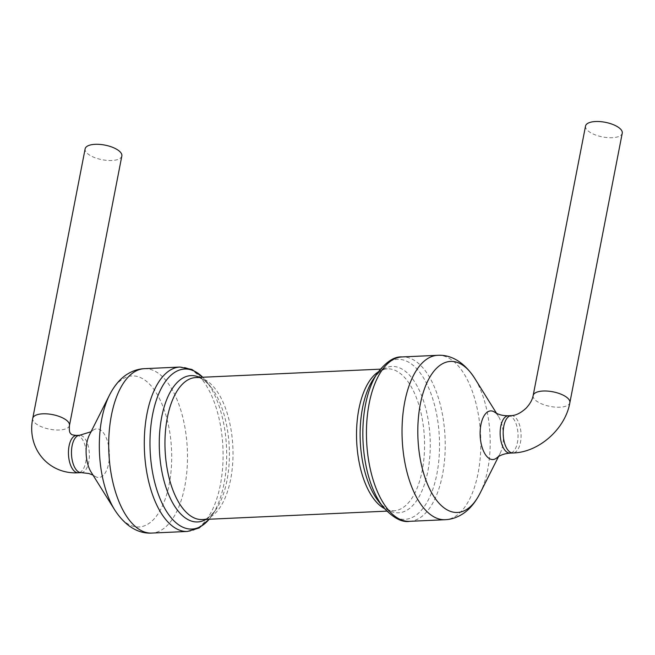 <?xml version="1.0" encoding="UTF-8"?>
<svg xmlns="http://www.w3.org/2000/svg" width="655" height="655" viewBox="0 0 655 655"><rect width="100%" height="100%" fill="white"/><g stroke="black" fill="none" stroke-linecap="round" stroke-linejoin="round"><path stroke-width="0.49" stroke-dasharray="3.27 2.46" d="M496.727 457.927A24.341 11.61 87.4 0 0 500.117 453.416A24.341 11.61 87.4 0 0 498.43 416.343A24.341 11.61 87.4 0 0 494.64 412.159M585.537 126.047A18.7 7.434 -169 0 0 593.667 134.226A18.7 7.434 -169 0 0 612.228 137.706A18.7 7.434 -169 0 0 622.25 133.178M91.086 472.05A24.341 11.61 87.4 0 0 94.877 476.234A24.341 11.61 87.4 0 0 108.599 463.699A24.341 11.61 87.4 0 0 105.717 436.688A24.341 11.61 87.4 0 0 92.797 430.458A24.341 11.61 87.4 0 0 89.399 434.977M121.846 155.972A18.7 7.434 11 0 1 111.825 160.5A18.7 7.434 11 0 1 93.264 157.02A18.7 7.434 11 0 1 85.134 148.841M206.038 519.374A73.254 34.952 87.4 0 0 216.093 509.353L212.114 515.288A80.09 38.219 -92.6 0 0 224.026 483.693A80.09 38.219 -92.6 0 0 205.998 380.907L202.731 377.247A80.09 38.219 -92.6 0 1 205.998 380.907L210.492 386.45C200.823 375.888 197.794 378.017 195.739 377.567A71.059 33.904 -92.6 0 1 230.65 479.296A71.059 33.904 -92.6 0 1 202.207 519.546C204.204 518.916 207.422 520.758 216.093 509.353A73.254 34.952 87.4 0 0 226.982 480.459A73.254 34.952 87.4 0 0 210.492 386.45A73.254 34.952 87.4 0 0 199.57 377.395M409.58 521.331A82.284 39.259 87.4 0 0 442.502 474.728A82.284 39.259 87.4 0 0 402.088 356.934M508.255 415.745A18.7 8.924 -92.6 0 1 518.015 434.028A18.7 8.924 -92.6 0 1 509.95 453.113M511.277 415.614A18.7 8.924 -92.6 0 1 520.463 442.379A18.7 8.924 -92.6 0 1 512.98 452.973M533.154 395.538A18.7 7.434 -169 0 0 541.276 403.726A18.7 7.434 -169 0 0 559.845 407.197A18.7 7.434 -169 0 0 569.866 402.678M378.189 371.958A71.059 33.904 -92.6 0 1 387.31 368.839A71.059 33.904 -92.6 0 1 422.213 470.568A71.059 33.904 -92.6 0 1 393.778 510.818A71.059 33.904 -92.6 0 1 384.411 508.542M386.786 511.137L393.778 510.818C391.731 510.368 388.693 512.497 379.024 501.935A73.254 34.952 87.4 0 0 427.838 471.305A73.254 34.952 87.4 0 0 416.081 384.182A73.254 34.952 87.4 0 0 373.432 379.032C382.094 367.635 385.312 369.477 387.31 368.839L380.318 369.158M377.403 373.104A80.09 38.219 -92.6 0 1 424.031 378.729A80.09 38.219 -92.6 0 1 436.885 473.991A80.09 38.219 -92.6 0 1 383.519 507.478M437.679 355.313A82.284 39.259 -92.6 0 1 478.101 473.107A82.284 39.259 -92.6 0 1 445.171 519.71M479.943 493.461A75.603 36.074 87.4 0 0 487.697 469.643A75.603 36.074 87.4 0 0 474.695 378.295M212.114 515.288A80.09 38.219 -92.6 0 1 209.174 519.227L212.114 515.288M187.428 531.451A82.284 39.259 87.4 0 0 220.358 484.847A82.284 39.259 87.4 0 0 179.937 367.054M144.346 368.675A82.284 39.259 -92.6 0 1 184.759 486.468A82.284 39.259 -92.6 0 1 151.837 533.072M114.822 510.089A75.603 36.074 87.4 0 0 169.211 484.151A75.603 36.074 87.4 0 0 155.145 391.15A75.603 36.074 87.4 0 0 109.573 394.924M81.269 472.64A18.7 8.924 87.4 0 0 88.752 462.045A18.7 8.924 87.4 0 0 79.566 435.28M76.545 435.411A18.7 8.924 -92.6 0 1 85.731 462.184A18.7 8.924 -92.6 0 1 78.248 472.779M69.463 425.472A18.7 7.434 11 0 1 59.441 429.991A18.7 7.434 11 0 1 40.88 426.52A18.7 7.434 11 0 1 32.75 418.332M498.43 416.343L496.515 413.272M500.117 453.416L498.488 456.641M91.029 431.743L92.797 430.458M94.877 476.234L93.002 475.112"/><path stroke-width="0.98" d="M480.917 424.694A24.341 11.61 87.4 0 0 483.799 451.696A24.341 11.61 87.4 0 0 496.727 457.927C499.757 455.266 504.17 453.661 509.95 453.113A18.7 8.924 -92.6 0 1 500.772 426.339A18.7 8.924 -92.6 0 1 508.255 415.745C502.696 415.802 498.16 414.607 494.64 412.159A24.341 11.61 87.4 0 0 480.917 424.694M533.154 395.538A18.7 7.434 -169 0 1 552.926 391.813A18.7 7.434 -169 0 1 569.866 402.678L622.25 133.178A18.7 7.434 -169 0 0 605.31 122.313A18.7 7.434 -169 0 0 585.537 126.047L533.154 395.538C532.425 399.64 530.116 403.816 526.219 408.073C520.856 413.002 515.878 415.516 511.277 415.614L508.255 415.745M109.573 394.924L89.399 434.977A24.341 11.61 87.4 0 0 91.086 472.05L114.822 510.089A75.603 36.074 87.4 0 1 109.573 394.924C114.641 385.075 120.807 378 128.061 373.702C133.284 370.599 138.713 368.929 144.346 368.675A82.284 39.259 -92.6 0 0 108.869 452.662A82.284 39.259 -92.6 0 0 151.837 533.072C142.02 533.727 127.668 529.805 114.822 510.089M69.463 425.472A18.7 7.434 11 0 0 52.523 414.607A18.7 7.434 11 0 0 32.75 418.332L85.134 148.841A18.7 7.434 11 0 1 104.915 145.107A18.7 7.434 11 0 1 121.846 155.972L69.463 425.472C68.75 434.38 71.1 433.201 70.928 433.839C71.076 434.617 72.942 435.141 76.545 435.411A18.7 8.924 -92.6 0 0 68.48 454.505A18.7 8.924 -92.6 0 0 78.248 472.779L81.269 472.64A18.7 8.924 87.4 0 1 72.083 445.867A18.7 8.924 87.4 0 1 79.566 435.28L91.029 431.743M386.786 511.137L202.207 519.546A71.059 33.904 -92.6 0 1 165.101 450.1A71.059 33.904 -92.6 0 1 195.739 377.567L380.318 369.158M409.58 521.331L445.171 519.71A82.284 39.259 -92.6 0 1 402.203 439.3A82.284 39.259 -92.6 0 1 437.679 355.313L402.088 356.934A82.284 39.259 87.4 0 0 366.612 440.921A82.284 39.259 87.4 0 0 409.58 521.331C401.99 522.633 393.303 518.015 383.519 507.478A80.09 38.219 -92.6 0 1 377.403 373.104L373.432 379.032A73.254 34.952 87.4 0 0 379.024 501.935L383.519 507.478M569.866 402.678C565.371 428.943 538.762 452.441 512.98 452.973A18.7 8.924 -92.6 0 1 503.793 426.2A18.7 8.924 -92.6 0 1 511.277 415.614M384.411 508.542A71.059 33.904 -92.6 0 1 356.672 441.372A71.059 33.904 -92.6 0 1 378.189 371.958M437.679 355.313C447.504 354.666 461.857 358.58 474.695 378.295A75.603 36.074 87.4 0 0 420.305 404.233A75.603 36.074 87.4 0 0 434.371 497.235A75.603 36.074 87.4 0 0 479.943 493.461C474.875 503.31 468.71 510.392 461.456 514.683C456.232 517.786 450.804 519.464 445.171 519.71M199.57 377.395A73.254 34.952 87.4 0 0 159.419 450.362A73.254 34.952 87.4 0 0 206.038 519.374M209.174 519.227A80.09 38.219 -92.6 0 1 150.151 450.779A80.09 38.219 -92.6 0 1 202.706 377.247L191.948 369.477L179.937 367.054A82.284 39.259 87.4 0 0 144.46 451.041A82.284 39.259 87.4 0 0 187.428 531.451L199.169 527.955L209.199 519.227M512.98 452.973L509.95 453.113M402.088 356.934C394.408 356.336 386.18 361.724 377.403 373.104M496.515 413.272L474.695 378.295M498.488 456.641L479.943 493.461M179.937 367.054L144.346 368.675M187.428 531.451L151.837 533.072M93.002 475.112L88.916 473.508L81.269 472.64M79.566 435.28L76.545 435.411M32.75 418.332C26.47 448.962 49.076 474.572 78.248 472.779"/></g></svg>
